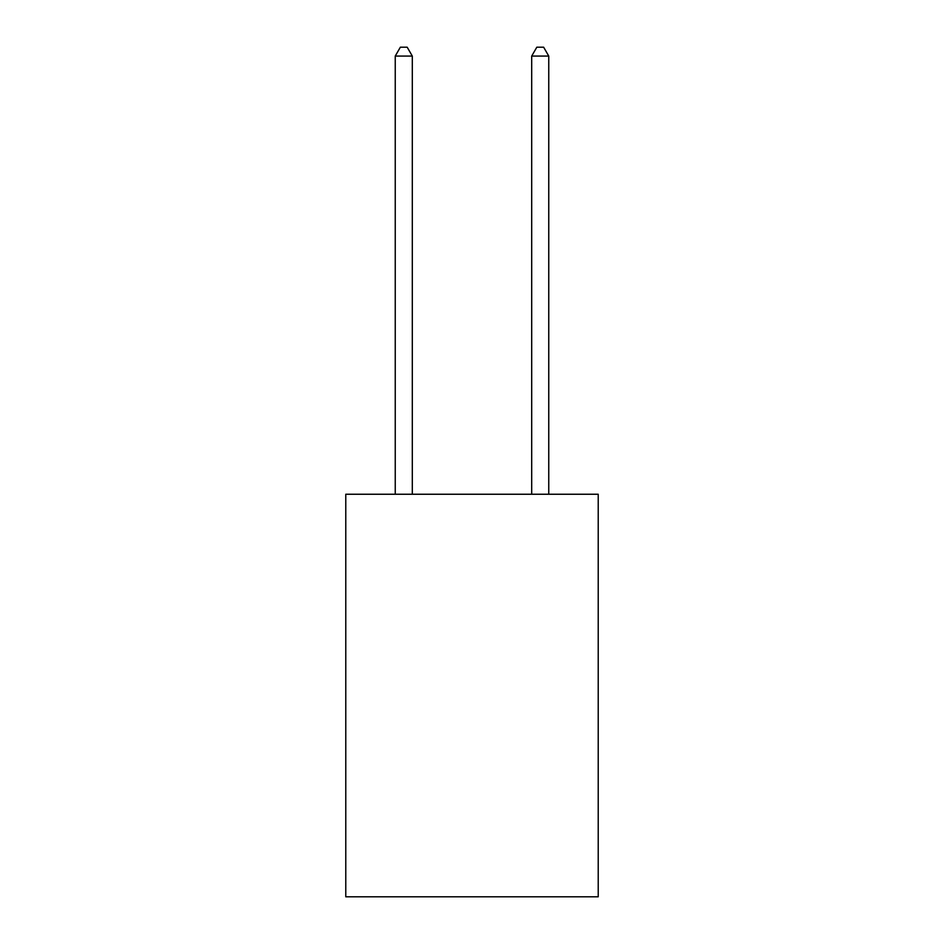 <?xml version="1.0" encoding="UTF-8"?>
<svg xmlns="http://www.w3.org/2000/svg" width="944" height="944" viewBox="0 0 944 944"><rect width="100%" height="100%" fill="white"/><g stroke="black" fill="none" stroke-linecap="round" stroke-linejoin="round"><path stroke-width="1.42" d="M598.225 494.243L598.225 896.8L345.775 896.8L345.775 494.243L598.225 494.243M412.304 494.243L412.304 56.074L395.241 56.074L395.241 494.243M395.241 56.074L400.362 47.2L407.183 47.2L412.304 56.074M548.759 494.243L548.759 56.074L531.696 56.074L531.696 494.243M531.696 56.074L536.817 47.2L543.638 47.2L548.759 56.074"/></g></svg>
